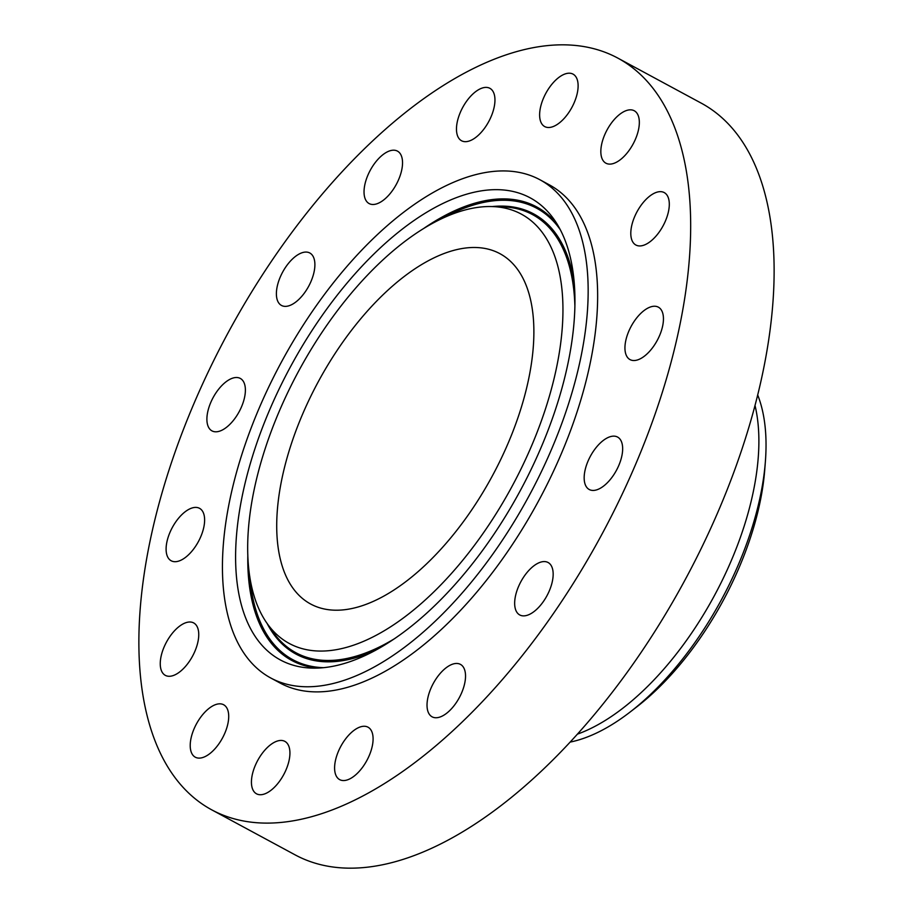 <?xml version="1.0" encoding="UTF-8"?>
<svg xmlns="http://www.w3.org/2000/svg" width="913" height="913" viewBox="0 0 913 913"><rect width="100%" height="100%" fill="white"/><g stroke="black" fill="none" stroke-linecap="round" stroke-linejoin="round"><path stroke-width="1.37" d="M648.778 352.201A29.809 14.813 -61.6 0 0 658.353 307.156A29.809 14.813 -61.6 0 0 639.614 314.563A29.809 14.813 -61.6 0 0 630.038 359.608A29.809 14.813 -61.6 0 0 648.778 352.201M146.845 714.537A427.216 212.318 -61.6 0 0 211.793 809.877A427.216 212.318 -61.6 0 0 545.129 625.314A427.216 212.318 -61.6 0 0 682.707 153.407A427.216 212.318 -61.6 0 0 617.759 58.067A427.216 212.318 -61.6 0 0 284.422 242.618A427.216 212.318 -61.6 0 0 146.845 714.537M211.793 809.877L295.241 854.933A427.216 212.318 -61.6 0 0 628.578 670.382A427.216 212.318 -61.6 0 0 766.155 198.463A427.216 212.318 -61.6 0 0 701.207 103.123L617.759 58.067M577.473 734.132A213.608 106.159 -61.6 0 0 714.343 595.733A213.608 106.159 -61.6 0 0 754.994 405.372M570.203 742.086A213.608 106.159 -61.6 0 0 630.278 711.9A213.608 106.159 -61.6 0 0 728.118 586.865A213.608 106.159 -61.6 0 0 765.368 461.716A213.608 106.159 -61.6 0 0 762.07 408.876A213.608 106.159 -61.6 0 0 757.664 394.93M630.278 711.9L636.829 706.833A202.23 100.498 -61.6 0 0 729.464 588.451A202.23 100.498 -61.6 0 0 764.729 469.978L765.368 461.716M530.168 298.095A199.102 98.946 -61.6 0 0 499.89 253.654A199.102 98.946 -61.6 0 0 344.543 339.67A199.102 98.946 -61.6 0 0 280.428 559.612A199.102 98.946 -61.6 0 0 310.694 604.041A199.102 98.946 -61.6 0 0 466.052 518.025A199.102 98.946 -61.6 0 0 530.168 298.095M227.714 614.803A283.156 140.716 -61.6 0 0 270.762 677.994A283.156 140.716 -61.6 0 0 491.696 555.675A283.156 140.716 -61.6 0 0 582.882 242.892A283.156 140.716 -61.6 0 0 539.834 179.701A283.156 140.716 -61.6 0 0 318.899 302.032A283.156 140.716 -61.6 0 0 227.714 614.803M270.762 677.994L280.245 683.118A283.156 140.716 -61.6 0 0 501.18 560.787A283.156 140.716 -61.6 0 0 592.366 248.016A283.156 140.716 -61.6 0 0 549.306 184.825L539.834 179.701M661.434 228.695A29.809 14.813 -61.6 0 0 664.219 192.575A29.809 14.813 -61.6 0 0 638.666 208.906A29.809 14.813 -61.6 0 0 635.893 245.026A29.809 14.813 -61.6 0 0 661.434 228.695M636.544 136.436A29.809 14.813 -61.6 0 0 634.25 110.747A29.809 14.813 -61.6 0 0 603.63 137.498A29.809 14.813 -61.6 0 0 605.924 163.199A29.809 14.813 -61.6 0 0 636.544 136.436M577.895 89.474A29.809 14.813 -61.6 0 0 573.033 74.124A29.809 14.813 -61.6 0 0 553.255 82.649A29.809 14.813 -61.6 0 0 539.845 111.238A29.809 14.813 -61.6 0 0 544.707 126.576A29.809 14.813 -61.6 0 0 564.485 118.062A29.809 14.813 -61.6 0 0 577.895 89.474M494.401 94.952A29.809 14.813 -61.6 0 0 489.87 88.31A29.809 14.813 -61.6 0 0 466.623 101.183A29.809 14.813 -61.6 0 0 457.025 134.108A29.809 14.813 -61.6 0 0 461.556 140.762A29.809 14.813 -61.6 0 0 484.803 127.877A29.809 14.813 -61.6 0 0 494.401 94.952M398.798 152.049A29.809 14.813 -61.6 0 0 397.44 151.113A29.809 14.813 -61.6 0 0 371.055 168.859A29.809 14.813 -61.6 0 0 367.768 202.629A29.809 14.813 -61.6 0 0 369.114 203.565A29.809 14.813 -61.6 0 0 395.512 185.818A29.809 14.813 -61.6 0 0 398.798 152.049M305.615 252.068A29.809 14.813 -61.6 0 0 280.748 275.931A29.809 14.813 -61.6 0 0 281.478 305.444A29.809 14.813 -61.6 0 0 285.666 306.369A29.809 14.813 -61.6 0 0 310.534 282.505A29.809 14.813 -61.6 0 0 309.804 252.992A29.809 14.813 -61.6 0 0 305.615 252.068M229.06 379.774A29.809 14.813 -61.6 0 0 209.157 406.696A29.809 14.813 -61.6 0 0 211.976 430.879A29.809 14.813 -61.6 0 0 223.217 429.532A29.809 14.813 -61.6 0 0 243.12 402.622A29.809 14.813 -61.6 0 0 240.302 378.427A29.809 14.813 -61.6 0 0 229.06 379.774M180.774 515.731A29.809 14.813 -61.6 0 0 171.199 560.776A29.809 14.813 -61.6 0 0 189.938 553.381A29.809 14.813 -61.6 0 0 199.525 508.324A29.809 14.813 -61.6 0 0 180.774 515.731M168.118 639.248A29.809 14.813 -61.6 0 0 165.344 675.369A29.809 14.813 -61.6 0 0 190.885 659.038A29.809 14.813 -61.6 0 0 193.659 622.917A29.809 14.813 -61.6 0 0 168.118 639.248M193.008 731.507A29.809 14.813 -61.6 0 0 195.302 757.197A29.809 14.813 -61.6 0 0 225.922 730.434A29.809 14.813 -61.6 0 0 223.628 704.745A29.809 14.813 -61.6 0 0 193.008 731.507M251.657 778.469A29.809 14.813 -61.6 0 0 256.519 793.808A29.809 14.813 -61.6 0 0 276.297 785.294A29.809 14.813 -61.6 0 0 289.706 756.706A29.809 14.813 -61.6 0 0 284.845 741.356A29.809 14.813 -61.6 0 0 265.078 749.881A29.809 14.813 -61.6 0 0 251.657 778.469M335.151 772.98A29.809 14.813 -61.6 0 0 339.682 779.634A29.809 14.813 -61.6 0 0 362.94 766.76A29.809 14.813 -61.6 0 0 372.538 733.835A29.809 14.813 -61.6 0 0 368.007 727.182A29.809 14.813 -61.6 0 0 344.749 740.055A29.809 14.813 -61.6 0 0 335.151 772.98M430.753 715.883A29.809 14.813 -61.6 0 0 432.111 716.831A29.809 14.813 -61.6 0 0 458.509 699.084A29.809 14.813 -61.6 0 0 461.795 665.315A29.809 14.813 -61.6 0 0 460.437 664.379A29.809 14.813 -61.6 0 0 434.04 682.125A29.809 14.813 -61.6 0 0 430.753 715.883M523.936 615.876A29.809 14.813 -61.6 0 0 548.804 592.012A29.809 14.813 -61.6 0 0 548.074 562.499A29.809 14.813 -61.6 0 0 543.886 561.575A29.809 14.813 -61.6 0 0 519.018 585.438A29.809 14.813 -61.6 0 0 519.748 614.951A29.809 14.813 -61.6 0 0 523.936 615.876M600.492 488.158A29.809 14.813 -61.6 0 0 620.395 461.248A29.809 14.813 -61.6 0 0 617.576 437.065A29.809 14.813 -61.6 0 0 606.335 438.411A29.809 14.813 -61.6 0 0 586.431 465.322A29.809 14.813 -61.6 0 0 589.25 489.516A29.809 14.813 -61.6 0 0 600.492 488.158M282.311 382.49A262.659 130.536 -61.6 0 0 312.166 668.111A262.659 130.536 -61.6 0 0 528.285 475.205A262.659 130.536 -61.6 0 0 554.271 219.736A262.659 130.536 -61.6 0 0 282.311 382.49M519.554 471.918A244.033 121.281 -61.6 0 0 491.822 206.555A244.033 121.281 -61.6 0 0 291.03 385.788A244.033 121.281 -61.6 0 0 266.881 623.123A244.033 121.281 -61.6 0 0 519.554 471.918M323.67 667.677A256.564 127.512 118.4 0 1 249.808 576.788M317.587 668.088A257.717 128.071 118.4 0 1 247.822 554.819M443.707 217.705A256.564 127.512 118.4 0 1 560.217 229.608M424.248 228.09A257.717 128.071 118.4 0 1 557.227 224.29M574.163 282.482A250.128 124.305 -61.6 0 0 492.233 206.566M267.121 623.465A250.128 124.305 -61.6 0 0 375.54 650.33M491.822 206.555L502.481 206.852A248.975 123.734 118.4 0 1 574.859 305.25M394.952 638.427A248.975 123.734 118.4 0 1 272.976 631.876L266.881 623.123"/></g></svg>
